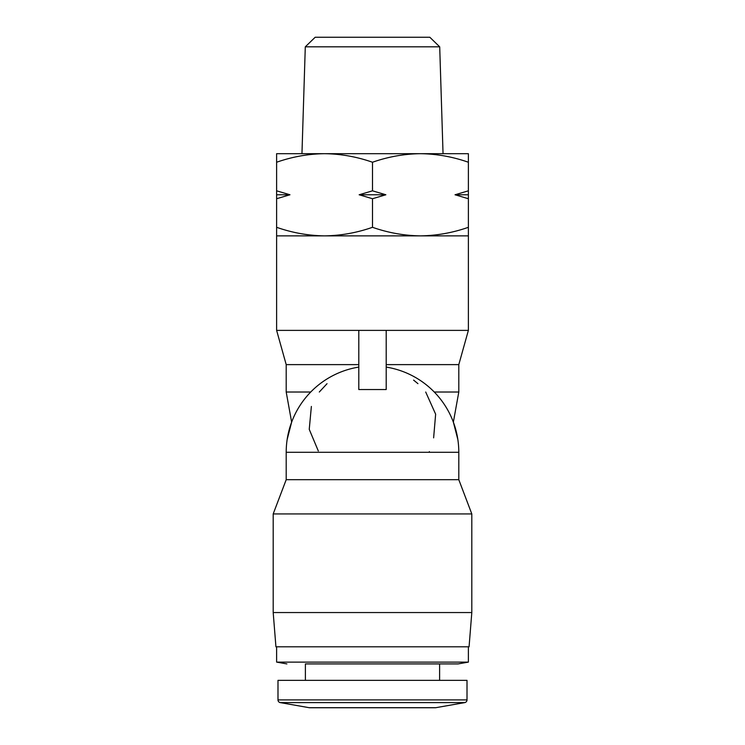 <?xml version="1.0" encoding="UTF-8"?>
<svg xmlns="http://www.w3.org/2000/svg" width="745" height="745" viewBox="0 0 745 745"><rect width="100%" height="100%" fill="white"/><g stroke="black" fill="none" stroke-linecap="round" stroke-linejoin="round"><path stroke-width="1.12" d="M435.918 707.685L464.75 702.6L435.918 707.685A4.107 4.107 0 0 1 435.21 707.75L309.79 707.75L435.21 707.75A4.107 4.107 0 0 0 435.918 707.685L309.082 707.685A4.107 4.107 0 0 0 309.79 707.75A4.107 4.107 0 0 1 309.082 707.685L280.25 702.6A2.738 2.738 0 0 1 277.987 699.909L277.987 680.353L467.013 680.353L467.013 699.909L277.987 699.909M429.344 452.29L429.344 451.6M439.708 46.833L305.292 46.833L315.182 37.25L429.818 37.25L439.708 46.833L443.042 153.684L372.5 153.684M309.082 707.685L280.25 702.6L464.75 702.6A2.738 2.738 0 0 0 467.013 699.909M305.385 680.353L305.385 663.916L458.11 663.916L439.615 663.916L439.615 680.353M358.801 364.622L286.201 364.622L276.619 330.38L276.619 235.867L468.382 235.867L468.382 330.38L358.801 330.38L358.801 389.542L386.199 389.542L386.199 330.38M276.619 162.242C292.245 156.767 308.225 153.908 324.559 153.684L276.619 153.684L276.619 227.3C292.245 232.785 308.225 235.634 324.559 235.867C340.893 235.634 356.874 232.785 372.5 227.3C388.126 232.785 404.107 235.634 420.441 235.867C436.775 235.634 452.755 232.785 468.382 227.3L468.382 235.867M359.146 194.771L385.854 194.771L372.5 190.822L359.146 194.771L372.5 198.729L385.854 194.771M276.619 330.38L358.801 330.38M276.619 646.8L276.619 662.109L468.382 662.109L468.382 646.8M469.071 646.8L275.929 646.8L273.192 612.548L471.808 612.548L469.071 646.8M458.11 663.916L468.382 662.109L458.11 663.916M286.89 663.916L276.619 662.109L286.89 663.916M358.801 367.089A86.299 86.299 0 0 0 286.201 452.29L458.799 452.29L458.799 479.687L471.808 513.929L273.192 513.929L273.192 612.548M471.808 513.929L471.808 612.548M386.199 364.622L458.799 364.622L458.799 392.019L453.36 422.154L457.849 439.522M417.936 383.656L413.596 380.108M458.799 479.687L286.201 479.687L273.192 513.929M468.382 162.242C452.755 156.767 436.775 153.908 420.441 153.684C404.107 153.908 388.126 156.767 372.5 162.242C356.874 156.767 340.893 153.908 324.559 153.684L468.382 153.684L468.382 227.3M468.382 190.822L455.027 194.771L468.382 198.729M372.5 162.242L372.5 190.822M372.5 198.729L372.5 227.3M276.619 198.729L289.973 194.771L276.619 190.822M276.619 235.867L276.619 227.3M455.027 194.771L468.382 194.771M276.619 194.771L289.973 194.771M327.027 383.694L319.298 392.019M433.627 437.855L435.639 414.192L425.702 392.019M311.373 406.453L309.24 429.353L318.311 450.976M434.26 392.019L458.799 392.019M286.201 364.622L286.201 392.019L310.74 392.019M305.292 46.833L301.958 153.684M458.799 364.622L468.382 330.38M286.201 392.019L291.64 422.154L287.151 439.522M458.799 452.29A86.299 86.299 0 0 0 386.199 367.089M286.201 452.29L286.201 479.687"/></g></svg>
